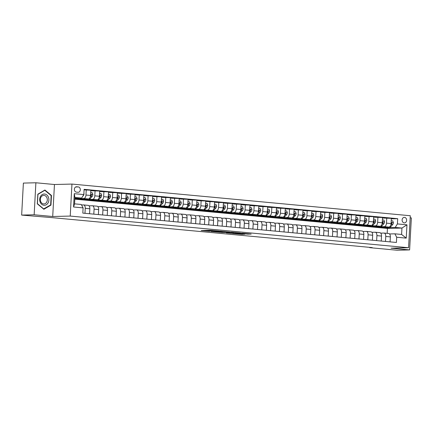 <?xml version="1.0" encoding="UTF-8"?>
<svg xmlns="http://www.w3.org/2000/svg" width="433" height="433" viewBox="0 0 433 433"><rect width="100%" height="100%" fill="white"/><g stroke="black" fill="none" stroke-linecap="round" stroke-linejoin="round"><path stroke-width="0.65" d="M218.887 231.07L210.189 230.275L201.193 230.518L209.756 231.303L207.51 230.973L208.749 230.892L218.887 231.07M404.519 217.371A2.777 2.268 88.6 0 0 404.303 217.361A2.777 2.268 88.6 0 0 402.105 220.061A2.777 2.268 88.6 0 0 404.222 222.903A2.777 2.268 88.6 0 0 404.438 222.914A2.777 2.268 88.6 0 0 406.636 220.213A2.777 2.268 88.6 0 0 404.519 217.371M247.367 234.107L251.189 234.08L242.642 233.252L232.461 233.441L242.199 234.318L244.986 234.166L234.681 233.528L240.916 233.333L247.367 234.107L247.389 233.701M391.059 248.174L409.618 249.911L397.115 250.225L369.712 247.66L372.212 247.595L51.549 217.588L21.65 215.087L34.153 214.773L52.712 216.505L70.222 216.067L408.563 247.73L391.059 248.174M229.447 232.077L219.872 231.184L210.876 231.422L220.614 232.299L229.452 232.023M231.85 232.245L240.396 233.068L231.406 233.311L226.356 232.873L230.248 232.743L227.569 232.467L221.572 232.429L231.85 232.245M76.419 192.138L77.978 192.284A2.69 2.197 88.6 0 0 78.189 192.29A2.69 2.197 88.6 0 0 80.316 189.676A2.69 2.197 88.6 0 0 78.265 186.921L76.711 186.775A2.69 2.197 88.6 0 0 76.495 186.769A2.69 2.197 88.6 0 0 74.368 189.383A2.69 2.197 88.6 0 0 76.419 192.138M70.222 216.067L71.954 184.074L410.295 215.737L408.563 247.73M83.098 207.889L73.556 206.996L74.276 193.675L83.823 194.569L81.631 198.081L74.914 197.448L74.568 203.851L81.285 204.479L83.098 207.889L82.817 213.117L396.411 242.469L396.693 237.235L394.88 233.825L401.597 234.453L401.943 228.056L395.226 227.428L389.808 227.563M391.329 218.849L397.7 218.687L84.105 189.34L83.823 194.569M397.7 218.687L397.413 223.921L406.96 224.814L406.241 238.128L396.693 237.235M52.712 216.505L54.45 184.512L35.885 182.775L34.153 214.773M35.885 182.775L23.382 183.089L21.65 215.087M409.618 249.911L411.35 217.913L410.181 217.804M54.45 184.512L71.954 184.074M369.728 247.367L369.712 247.66M81.631 198.081L74.871 198.249M387.172 233.349L387.438 228.424L74.822 199.164M387.438 228.424L401.943 228.056L406.96 224.814M382.491 218.021L391.356 218.34L391.069 223.574A3.469 1.992 95.3 0 1 388.883 227.081L380.228 227.303L384.195 227.671M386.761 217.913L386.474 223.147A3.469 1.992 95.3 0 1 384.288 226.654L380.97 226.735M373.652 217.193L382.518 217.518L382.231 222.746A3.469 1.992 95.3 0 1 380.044 226.259L371.39 226.475L375.357 226.843M377.922 217.085L377.636 222.318A3.469 1.992 95.3 0 1 375.449 225.826L372.131 225.907M364.813 216.365L373.679 216.689L373.392 221.918A3.469 1.992 95.3 0 1 371.205 225.431L362.551 225.647L366.518 226.015M369.084 216.256L368.797 221.49A3.469 1.992 95.3 0 1 366.61 224.998L363.292 225.084M355.975 215.537L364.84 215.861L364.554 221.09A3.469 1.992 95.3 0 1 362.367 224.603L353.712 224.819L357.68 225.192M360.245 215.428L359.958 220.662A3.469 1.992 95.3 0 1 357.772 224.17L354.454 224.256M347.136 214.708L356.002 215.033L355.715 220.267A3.469 1.992 95.3 0 1 353.528 223.774L344.874 223.991L348.841 224.364M351.407 214.606L351.12 219.834A3.469 1.992 95.3 0 1 348.933 223.347L345.615 223.428M338.297 213.886L347.163 214.205L346.876 219.439A3.469 1.992 95.3 0 1 344.69 222.946L336.035 223.163L340.002 223.536M342.568 213.778L342.281 219.006A3.469 1.992 95.3 0 1 340.094 222.519L336.777 222.6M329.459 213.058L338.325 213.377L338.038 218.611A3.469 1.992 95.3 0 1 335.851 222.118L327.196 222.34L331.164 222.708M333.729 212.949L333.442 218.183A3.469 1.992 95.3 0 1 331.256 221.691L327.938 221.772M320.62 212.23L329.486 212.554L329.199 217.783A3.469 1.992 95.3 0 1 327.012 221.295L318.358 221.512L322.325 221.88M324.891 212.121L324.604 217.355A3.469 1.992 95.3 0 1 322.417 220.862L319.099 220.944M311.782 211.401L320.647 211.726L320.36 216.955A3.469 1.992 95.3 0 1 318.174 220.467L309.525 220.684L313.487 221.052M316.052 211.293L315.765 216.527A3.469 1.992 95.3 0 1 313.579 220.034L310.261 220.121M302.943 210.573L311.809 210.898L311.522 216.132A3.469 1.992 95.3 0 1 309.335 219.639L300.686 219.856L304.648 220.229M307.214 210.465L306.927 215.699A3.469 1.992 95.3 0 1 304.74 219.206L301.422 219.293M294.104 209.745L302.97 210.07L302.683 215.304A3.469 1.992 95.3 0 1 300.497 218.811L291.847 219.028L295.809 219.401M298.375 209.642L298.088 214.871A3.469 1.992 95.3 0 1 295.901 218.384L292.584 218.465M285.266 208.923L294.131 209.242L293.845 214.476A3.469 1.992 95.3 0 1 291.658 217.983L283.009 218.2L286.971 218.573M289.536 208.814L289.249 214.043A3.469 1.992 95.3 0 1 287.063 217.555L283.745 217.637M276.427 208.094L285.293 208.414L285.006 213.648A3.469 1.992 95.3 0 1 282.819 217.155L274.17 217.377L278.132 217.745M280.698 207.986L280.411 213.22A3.469 1.992 95.3 0 1 278.224 216.727L274.906 216.809M267.589 207.266L276.454 207.591L276.167 212.82A3.469 1.992 95.3 0 1 273.981 216.332L265.332 216.549L269.294 216.917M271.859 207.158L271.572 212.392A3.469 1.992 95.3 0 1 269.386 215.899L266.068 215.986M258.75 206.438L267.616 206.763L267.329 211.991A3.469 1.992 95.3 0 1 265.142 215.504L256.493 215.721L260.455 216.094M263.02 206.33L262.734 211.564A3.469 1.992 95.3 0 1 260.547 215.071L257.229 215.158M249.911 205.61L258.777 205.935L258.49 211.169A3.469 1.992 95.3 0 1 256.304 214.676L247.654 214.892L251.616 215.266M254.182 205.502L253.895 210.736A3.469 1.992 95.3 0 1 251.708 214.243L248.39 214.33M241.073 204.782L249.938 205.107L249.652 210.341A3.469 1.992 95.3 0 1 247.465 213.848L238.816 214.064L242.778 214.438M245.343 204.679L245.056 209.908A3.469 1.992 95.3 0 1 242.87 213.42L239.552 213.501M232.234 203.959L241.1 204.279L240.813 209.512A3.469 1.992 95.3 0 1 238.626 213.02L229.977 213.236L233.939 213.61M236.505 203.851L236.218 209.079A3.469 1.992 95.3 0 1 234.031 212.592L230.713 212.673M223.396 203.131L232.261 203.45L231.974 208.684A3.469 1.992 95.3 0 1 229.788 212.192L221.139 212.414L225.1 212.782M227.666 203.023L227.379 208.257A3.469 1.992 95.3 0 1 225.192 211.764L221.875 211.845M214.557 202.303L223.423 202.628L223.136 207.856A3.469 1.992 95.3 0 1 220.949 211.369L212.3 211.585L216.262 211.954M218.827 202.195L218.541 207.429A3.469 1.992 95.3 0 1 216.354 210.936L213.036 211.023M205.718 201.475L214.584 201.8L214.297 207.028A3.469 1.992 95.3 0 1 212.11 210.541L203.461 210.757L207.423 211.131M209.989 201.367L209.702 206.601A3.469 1.992 95.3 0 1 207.515 210.108L204.197 210.194M196.88 200.647L205.745 200.972L205.459 206.205A3.469 1.992 95.3 0 1 203.272 209.713L194.623 209.929L198.585 210.303M201.15 200.539L200.863 205.772A3.469 1.992 95.3 0 1 198.677 209.28L195.359 209.366M188.041 199.819L196.907 200.143L196.62 205.377A3.469 1.992 95.3 0 1 194.433 208.885L185.784 209.101L189.746 209.475M192.312 199.716L192.025 204.944A3.469 1.992 95.3 0 1 189.838 208.457L186.52 208.538M179.202 198.996L188.068 199.315L187.781 204.549A3.469 1.992 95.3 0 1 185.595 208.056L176.945 208.273L180.907 208.646M183.473 198.888L183.186 204.116A3.469 1.992 95.3 0 1 180.999 207.629L177.682 207.71M170.364 198.168L179.23 198.487L178.943 203.721A3.469 1.992 95.3 0 1 176.756 207.228L168.107 207.45L172.069 207.818M174.634 198.06L174.347 203.294A3.469 1.992 95.3 0 1 172.161 206.801L168.843 206.882M161.525 197.34L170.391 197.665L170.104 202.893A3.469 1.992 95.3 0 1 167.917 206.406L159.268 206.622L163.23 206.99M165.796 197.231L165.509 202.465A3.469 1.992 95.3 0 1 163.322 205.973L160.004 206.059M152.687 196.512L161.552 196.836L161.265 202.065A3.469 1.992 95.3 0 1 159.079 205.578L150.43 205.794L154.392 206.168M156.957 196.403L156.67 201.637A3.469 1.992 95.3 0 1 154.484 205.145L151.166 205.231M143.848 195.684L152.714 196.008L152.427 201.242A3.469 1.992 95.3 0 1 150.24 204.749L141.591 204.966L145.553 205.339M148.118 195.575L147.832 200.809A3.469 1.992 95.3 0 1 145.645 204.316L142.327 204.403M135.009 194.861L143.875 195.18L143.588 200.414A3.469 1.992 95.3 0 1 141.402 203.921L132.752 204.138L136.714 204.511M139.28 194.753L138.993 199.981A3.469 1.992 95.3 0 1 136.806 203.494L133.488 203.575M126.171 194.033L135.036 194.352L134.75 199.586A3.469 1.992 95.3 0 1 132.563 203.093L123.914 203.31L127.876 203.683M130.441 193.924L130.154 199.153A3.469 1.992 95.3 0 1 127.968 202.666L124.65 202.747M117.332 193.205L126.198 193.524L125.911 198.758A3.469 1.992 95.3 0 1 123.724 202.265L115.075 202.487L119.037 202.855M121.603 193.096L121.316 198.33A3.469 1.992 95.3 0 1 119.129 201.838L115.811 201.919M108.494 192.376L117.359 192.701L117.072 197.93A3.469 1.992 95.3 0 1 114.886 201.442L106.237 201.659L110.198 202.027M112.764 192.268L112.477 197.502A3.469 1.992 95.3 0 1 110.291 201.009L106.973 201.096M99.655 191.548L108.521 191.873L108.234 197.102A3.469 1.992 95.3 0 1 106.047 200.614L97.398 200.831L101.36 201.204M103.925 191.44L103.639 196.674A3.469 1.992 95.3 0 1 101.452 200.181L98.134 200.268M90.816 190.72L99.682 191.045L99.395 196.279A3.469 1.992 95.3 0 1 97.209 199.786L88.559 200.003L92.521 200.376M95.087 190.617L94.8 195.846A3.469 1.992 95.3 0 1 92.613 199.353L89.295 199.44M84.078 189.843L90.843 190.217L90.557 195.451A3.469 1.992 95.3 0 1 88.37 198.958L79.721 199.175L83.683 199.548M86.248 189.789L85.961 195.018A3.469 1.992 95.3 0 1 83.775 198.531L80.457 198.612M81.55 204.977L83.428 204.928A3.469 1.992 95.3 0 1 83.564 204.933A3.469 1.992 95.3 0 1 85.241 208.338L84.971 213.317M89.036 205.837L92.267 205.756A3.469 1.992 95.3 0 1 92.402 205.762A3.469 1.992 95.3 0 1 94.08 209.166L93.809 214.146M97.874 206.665L101.106 206.584A3.469 1.992 95.3 0 1 101.241 206.584A3.469 1.992 95.3 0 1 102.919 209.989L102.648 214.974M106.713 207.488L109.944 207.407A3.469 1.992 95.3 0 1 110.079 207.412A3.469 1.992 95.3 0 1 111.757 210.817L111.487 215.802M115.551 208.316L118.783 208.235A3.469 1.992 95.3 0 1 118.918 208.241A3.469 1.992 95.3 0 1 120.596 211.645L120.325 216.63M124.39 209.144L127.621 209.063A3.469 1.992 95.3 0 1 127.757 209.069A3.469 1.992 95.3 0 1 129.435 212.473L129.164 217.458M133.229 209.973L136.46 209.891A3.469 1.992 95.3 0 1 136.595 209.897A3.469 1.992 95.3 0 1 138.273 213.301L138.003 218.281M142.067 210.801L145.299 210.719A3.469 1.992 95.3 0 1 145.434 210.725A3.469 1.992 95.3 0 1 147.112 214.129L146.841 219.109M150.906 211.629L154.137 211.548A3.469 1.992 95.3 0 1 154.272 211.548A3.469 1.992 95.3 0 1 155.95 214.952L155.68 219.937M159.745 212.451L162.976 212.37A3.469 1.992 95.3 0 1 163.111 212.376A3.469 1.992 95.3 0 1 164.789 215.78L164.518 220.765M168.583 213.28L171.814 213.198A3.469 1.992 95.3 0 1 171.95 213.204A3.469 1.992 95.3 0 1 173.628 216.608L173.357 221.593M177.422 214.108L180.653 214.026A3.469 1.992 95.3 0 1 180.788 214.032A3.469 1.992 95.3 0 1 182.466 217.436L182.196 222.421M186.26 214.936L189.492 214.855A3.469 1.992 95.3 0 1 189.627 214.86A3.469 1.992 95.3 0 1 191.305 218.264L191.034 223.244M195.099 215.764L198.33 215.683A3.469 1.992 95.3 0 1 198.466 215.688A3.469 1.992 95.3 0 1 200.143 219.087L199.873 224.072M203.938 216.592L207.169 216.511A3.469 1.992 95.3 0 1 207.304 216.511A3.469 1.992 95.3 0 1 208.982 219.915L208.711 224.9M212.776 217.415L216.007 217.334A3.469 1.992 95.3 0 1 216.143 217.339A3.469 1.992 95.3 0 1 217.821 220.743L217.55 225.728M221.615 218.243L224.846 218.162A3.469 1.992 95.3 0 1 224.981 218.167A3.469 1.992 95.3 0 1 226.659 221.572L226.389 226.556M230.453 219.071L233.685 218.99A3.469 1.992 95.3 0 1 233.82 218.995A3.469 1.992 95.3 0 1 235.498 222.4L235.227 227.385M239.292 219.899L242.523 219.818A3.469 1.992 95.3 0 1 242.659 219.823A3.469 1.992 95.3 0 1 244.336 223.228L244.066 228.207M248.131 220.727L251.362 220.646A3.469 1.992 95.3 0 1 251.497 220.651A3.469 1.992 95.3 0 1 253.175 224.05L252.904 229.035M256.969 221.555L260.201 221.474A3.469 1.992 95.3 0 1 260.336 221.474A3.469 1.992 95.3 0 1 262.014 224.879L261.743 229.863M265.808 222.378L269.039 222.297A3.469 1.992 95.3 0 1 269.174 222.302A3.469 1.992 95.3 0 1 270.852 225.707L270.582 230.692M274.646 223.206L277.878 223.125A3.469 1.992 95.3 0 1 278.013 223.13A3.469 1.992 95.3 0 1 279.691 226.535L279.42 231.52M283.485 224.034L286.716 223.953A3.469 1.992 95.3 0 1 286.852 223.958A3.469 1.992 95.3 0 1 288.53 227.363L288.259 232.348M292.324 224.862L295.555 224.781A3.469 1.992 95.3 0 1 295.69 224.787A3.469 1.992 95.3 0 1 297.368 228.191L297.098 233.171M301.162 225.69L304.394 225.609A3.469 1.992 95.3 0 1 304.529 225.615A3.469 1.992 95.3 0 1 306.207 229.014L305.936 233.999M310.001 226.519L313.232 226.437A3.469 1.992 95.3 0 1 313.368 226.437A3.469 1.992 95.3 0 1 315.045 229.842L314.775 234.827M318.84 227.341L322.071 227.26A3.469 1.992 95.3 0 1 322.206 227.265A3.469 1.992 95.3 0 1 323.884 230.67L323.613 235.655M327.678 228.169L330.909 228.088A3.469 1.992 95.3 0 1 331.045 228.094A3.469 1.992 95.3 0 1 332.723 231.498L332.452 236.483M336.517 228.997L339.748 228.916A3.469 1.992 95.3 0 1 339.883 228.922A3.469 1.992 95.3 0 1 341.561 232.326L341.291 237.311M345.355 229.826L348.587 229.744A3.469 1.992 95.3 0 1 348.722 229.75A3.469 1.992 95.3 0 1 350.4 233.154L350.129 238.134M354.194 230.654L357.425 230.572A3.469 1.992 95.3 0 1 357.561 230.578A3.469 1.992 95.3 0 1 359.238 233.977L358.968 238.962M363.033 231.482L366.264 231.395A3.469 1.992 95.3 0 1 366.399 231.401A3.469 1.992 95.3 0 1 368.077 234.805L367.806 239.79M371.871 232.304L375.102 232.223A3.469 1.992 95.3 0 1 375.238 232.229A3.469 1.992 95.3 0 1 376.916 235.633L376.645 240.618M380.71 233.133L383.941 233.051A3.469 1.992 95.3 0 1 384.076 233.057A3.469 1.992 95.3 0 1 385.754 236.461L385.484 241.446M389.548 233.961L394.88 233.825M88.023 205.356A3.469 1.992 95.3 0 1 88.159 205.361A3.469 1.992 95.3 0 1 89.837 208.766L89.566 213.75M96.862 206.184A3.469 1.992 95.3 0 1 96.997 206.189A3.469 1.992 95.3 0 1 98.675 209.594L98.405 214.579M105.701 207.012A3.469 1.992 95.3 0 1 105.836 207.017A3.469 1.992 95.3 0 1 107.514 210.422L107.243 215.407M114.539 207.84A3.469 1.992 95.3 0 1 114.675 207.845A3.469 1.992 95.3 0 1 116.353 211.25L116.082 216.229M123.378 208.668A3.469 1.992 95.3 0 1 123.513 208.674A3.469 1.992 95.3 0 1 125.191 212.073L124.921 217.057M132.217 209.496A3.469 1.992 95.3 0 1 132.352 209.496A3.469 1.992 95.3 0 1 134.03 212.901L133.759 217.886M141.055 210.319A3.469 1.992 95.3 0 1 141.19 210.324A3.469 1.992 95.3 0 1 142.868 213.729L142.598 218.714M149.894 211.147A3.469 1.992 95.3 0 1 150.029 211.152A3.469 1.992 95.3 0 1 151.707 214.557L151.436 219.542M158.732 211.975A3.469 1.992 95.3 0 1 158.868 211.981A3.469 1.992 95.3 0 1 160.546 215.385L160.275 220.37M167.571 212.803A3.469 1.992 95.3 0 1 167.706 212.809A3.469 1.992 95.3 0 1 169.384 216.213L169.114 221.193M176.41 213.631A3.469 1.992 95.3 0 1 176.545 213.637A3.469 1.992 95.3 0 1 178.223 217.036L177.952 222.021M185.248 214.459A3.469 1.992 95.3 0 1 185.384 214.459A3.469 1.992 95.3 0 1 187.061 217.864L186.791 222.849M194.087 215.282A3.469 1.992 95.3 0 1 194.222 215.288A3.469 1.992 95.3 0 1 195.9 218.692L195.629 223.677M202.925 216.11A3.469 1.992 95.3 0 1 203.061 216.116A3.469 1.992 95.3 0 1 204.739 219.52L204.468 224.505M211.764 216.938A3.469 1.992 95.3 0 1 211.899 216.944A3.469 1.992 95.3 0 1 213.577 220.348L213.307 225.333M220.603 217.767A3.469 1.992 95.3 0 1 220.738 217.772A3.469 1.992 95.3 0 1 222.416 221.176L222.145 226.156M229.441 218.595A3.469 1.992 95.3 0 1 229.577 218.6A3.469 1.992 95.3 0 1 231.254 221.999L230.984 226.984M238.28 219.423A3.469 1.992 95.3 0 1 238.415 219.423A3.469 1.992 95.3 0 1 240.093 222.827L239.822 227.812M247.119 220.245A3.469 1.992 95.3 0 1 247.254 220.251A3.469 1.992 95.3 0 1 248.932 223.655L248.661 228.64M255.957 221.074A3.469 1.992 95.3 0 1 256.092 221.079A3.469 1.992 95.3 0 1 257.77 224.483L257.5 229.468M264.796 221.902A3.469 1.992 95.3 0 1 264.931 221.907A3.469 1.992 95.3 0 1 266.609 225.312L266.338 230.296M273.634 222.73A3.469 1.992 95.3 0 1 273.77 222.735A3.469 1.992 95.3 0 1 275.448 226.14L275.177 231.119M282.473 223.558A3.469 1.992 95.3 0 1 282.608 223.563A3.469 1.992 95.3 0 1 284.286 226.962L284.016 231.947M291.312 224.381A3.469 1.992 95.3 0 1 291.447 224.386A3.469 1.992 95.3 0 1 293.125 227.79L292.854 232.775M300.15 225.209A3.469 1.992 95.3 0 1 300.285 225.214A3.469 1.992 95.3 0 1 301.963 228.619L301.693 233.604M308.989 226.037A3.469 1.992 95.3 0 1 309.124 226.042A3.469 1.992 95.3 0 1 310.802 229.447L310.531 234.432M317.827 226.865A3.469 1.992 95.3 0 1 317.963 226.87A3.469 1.992 95.3 0 1 319.641 230.275L319.37 235.254M326.666 227.693A3.469 1.992 95.3 0 1 326.801 227.698A3.469 1.992 95.3 0 1 328.479 231.103L328.209 236.082M335.505 228.521A3.469 1.992 95.3 0 1 335.64 228.521A3.469 1.992 95.3 0 1 337.318 231.926L337.047 236.911M344.343 229.344A3.469 1.992 95.3 0 1 344.479 229.349A3.469 1.992 95.3 0 1 346.156 232.754L345.886 237.739M353.182 230.172A3.469 1.992 95.3 0 1 353.317 230.177A3.469 1.992 95.3 0 1 354.995 233.582L354.724 238.567M362.02 231A3.469 1.992 95.3 0 1 362.156 231.006A3.469 1.992 95.3 0 1 363.834 234.41L363.563 239.395M370.859 231.828A3.469 1.992 95.3 0 1 370.994 231.834A3.469 1.992 95.3 0 1 372.672 235.238L372.402 240.218M379.698 232.656A3.469 1.992 95.3 0 1 379.833 232.662A3.469 1.992 95.3 0 1 381.511 236.066L381.24 241.046M388.536 233.484A3.469 1.992 95.3 0 1 388.672 233.484A3.469 1.992 95.3 0 1 390.35 236.889L390.079 241.874M395.226 227.428L397.413 223.921M74.914 197.448L74.276 193.675M74.568 203.851L73.556 206.996M406.241 238.128L401.597 234.453M43.868 209.285L50.953 205.107L51.473 195.472L44.913 190.017L37.828 194.195L37.303 203.829L43.868 209.285M51.007 195.483L51.473 195.472M50.336 205.123L50.953 205.107M221.133 231.325L212.435 231.493L222.789 231.666L221.133 231.244M233.815 232.667L227.893 232.391L233.815 232.667M77.042 198.195A6.636 3.81 95.3 0 1 75.207 198.785A6.636 3.81 95.3 0 1 74.849 198.72M83.888 193.318L84.029 193.73A2.3 1.321 95.3 0 1 83.331 195.619L82.822 196.176M81.063 198.092A6.636 3.81 95.3 0 1 78.741 199.115L77.399 198.991A6.636 3.81 -84.7 0 0 79.553 198.13M78.584 198.157A6.636 3.81 95.3 0 1 76.549 198.909L75.207 198.785M76.977 198.909A6.636 3.81 -84.7 0 0 77.399 198.991M85.88 199.023A6.636 3.81 95.3 0 1 84.045 199.613A6.636 3.81 95.3 0 1 82.795 199.099M90.713 192.62L92.256 192.761L92.868 194.558A2.3 1.321 95.3 0 1 92.169 196.447L89.999 198.817A6.636 3.81 95.3 0 1 87.58 199.943L86.237 199.819A6.636 3.81 -84.7 0 0 88.392 198.958M87.423 198.985A6.636 3.81 95.3 0 1 85.388 199.737L84.045 199.613M85.815 199.737A6.636 3.81 -84.7 0 0 86.237 199.819M90.302 196.891L90.827 196.322A2.3 1.321 -84.7 0 0 91.428 195.083L91.049 194.52L90.589 194.964M91.428 195.083L90.708 195.099A1.169 0.671 95.3 0 1 90.567 195.332M94.719 199.851A6.636 3.81 95.3 0 1 92.884 200.441A6.636 3.81 95.3 0 1 91.634 199.927M99.552 193.443L101.095 193.589L101.706 195.386A2.3 1.321 95.3 0 1 101.008 197.275L98.838 199.64A6.636 3.81 95.3 0 1 96.418 200.771L95.076 200.647A6.636 3.81 -84.7 0 0 97.23 199.786M96.261 199.808A6.636 3.81 95.3 0 1 94.226 200.566L92.884 200.441M94.654 200.566A6.636 3.81 -84.7 0 0 95.076 200.647M99.141 197.719L99.666 197.145A2.3 1.321 -84.7 0 0 100.267 195.911L99.888 195.348L99.428 195.792M100.267 195.911L99.547 195.927A1.169 0.671 95.3 0 1 99.406 196.16M103.557 200.674A6.636 3.81 95.3 0 1 101.723 201.269A6.636 3.81 95.3 0 1 100.472 200.755M108.391 194.271L109.933 194.417L110.545 196.214A2.3 1.321 95.3 0 1 109.847 198.097L107.676 200.468A6.636 3.81 95.3 0 1 105.257 201.599L103.915 201.469A6.636 3.81 -84.7 0 0 106.069 200.614L101.452 200.181M105.1 200.636A6.636 3.81 95.3 0 1 103.065 201.394L101.723 201.269M103.492 201.388A6.636 3.81 -84.7 0 0 103.915 201.469M107.979 198.547L108.504 197.973A2.3 1.321 -84.7 0 0 109.105 196.739L108.726 196.176L108.266 196.62M109.105 196.739L108.385 196.755A1.169 0.671 95.3 0 1 108.245 196.988M112.396 201.502A6.636 3.81 95.3 0 1 110.561 202.092A6.636 3.81 95.3 0 1 109.311 201.583M117.229 195.099L118.772 195.245L119.384 197.037A2.3 1.321 95.3 0 1 118.685 198.926L116.515 201.296A6.636 3.81 95.3 0 1 114.096 202.422L112.753 202.298A6.636 3.81 -84.7 0 0 114.907 201.437M113.939 201.464A6.636 3.81 95.3 0 1 111.903 202.222L110.561 202.092M112.331 202.216A6.636 3.81 -84.7 0 0 112.753 202.298M116.818 199.375L117.343 198.801A2.3 1.321 -84.7 0 0 117.944 197.562L117.565 197.004L117.105 197.448M117.944 197.562L117.224 197.583A1.169 0.671 95.3 0 1 117.083 197.816M48.42 197.215A5.64 4.606 88.6 0 0 42.255 194.569A5.64 4.606 88.6 0 0 40.155 202.092A5.64 4.606 88.6 0 0 46.326 204.733A5.64 4.606 88.6 0 0 48.42 197.215M46.964 197.816A4.27 3.486 88.6 0 0 43.728 195.397A4.27 3.486 88.6 0 0 40.702 201.507A4.27 3.486 88.6 0 0 43.939 203.932A4.27 3.486 88.6 0 0 46.964 197.816M43.782 208.987L37.427 203.699L37.931 194.368L44.794 190.314L51.154 195.602L50.65 204.939L43.517 208.993M44.383 190.325L44.794 190.314M121.235 202.33A6.636 3.81 95.3 0 1 119.4 202.92A6.636 3.81 95.3 0 1 118.149 202.406M126.068 195.927L127.611 196.073L128.222 197.865A2.3 1.321 95.3 0 1 127.524 199.754L125.353 202.124A6.636 3.81 95.3 0 1 122.934 203.25L121.592 203.126A6.636 3.81 -84.7 0 0 123.746 202.265M122.777 202.292A6.636 3.81 95.3 0 1 120.742 203.045L119.4 202.92M121.17 203.045A6.636 3.81 -84.7 0 0 121.592 203.126M125.657 200.203L126.176 199.629A2.3 1.321 -84.7 0 0 126.782 198.39L126.404 197.827L125.943 198.276M126.782 198.39L126.063 198.411A1.169 0.671 95.3 0 1 125.922 198.644M130.073 203.158A6.636 3.81 95.3 0 1 128.238 203.748A6.636 3.81 95.3 0 1 126.988 203.234M134.907 196.755L136.449 196.896L137.061 198.693A2.3 1.321 95.3 0 1 136.363 200.582L134.192 202.953A6.636 3.81 95.3 0 1 131.773 204.078L130.43 203.954A6.636 3.81 -84.7 0 0 132.585 203.093M131.616 203.12A6.636 3.81 95.3 0 1 129.581 203.873L128.238 203.748M130.008 203.873A6.636 3.81 -84.7 0 0 130.43 203.954M134.495 201.031L135.015 200.457A2.3 1.321 -84.7 0 0 135.621 199.218L135.242 198.655L134.782 199.099M135.621 199.218L134.901 199.234A1.169 0.671 95.3 0 1 134.76 199.472M138.912 203.986A6.636 3.81 95.3 0 1 137.077 204.576A6.636 3.81 95.3 0 1 135.827 204.062M143.745 197.583L145.288 197.724L145.899 199.521A2.3 1.321 95.3 0 1 145.201 201.41L143.031 203.781A6.636 3.81 95.3 0 1 140.611 204.906L139.269 204.782A6.636 3.81 -84.7 0 0 141.423 203.921M140.454 203.943A6.636 3.81 95.3 0 1 138.419 204.701L137.077 204.576M138.847 204.701A6.636 3.81 -84.7 0 0 139.269 204.782M143.334 201.854L143.853 201.285A2.3 1.321 -84.7 0 0 144.46 200.046L144.081 199.483L143.621 199.927M144.46 200.046L143.74 200.062A1.169 0.671 95.3 0 1 143.599 200.295M147.75 204.814A6.636 3.81 95.3 0 1 145.916 205.404A6.636 3.81 95.3 0 1 144.665 204.89M152.584 198.406L154.126 198.552L154.738 200.349A2.3 1.321 95.3 0 1 154.04 202.238L151.869 204.603A6.636 3.81 95.3 0 1 149.45 205.735L148.108 205.61A6.636 3.81 -84.7 0 0 150.262 204.749L145.645 204.316M149.293 204.771A6.636 3.81 95.3 0 1 147.258 205.529L145.916 205.404M147.685 205.529A6.636 3.81 -84.7 0 0 148.108 205.61M152.172 202.682L152.692 202.108A2.3 1.321 -84.7 0 0 153.298 200.874L152.919 200.311L152.459 200.755M153.298 200.874L152.578 200.89A1.169 0.671 95.3 0 1 152.438 201.123M156.589 205.637A6.636 3.81 95.3 0 1 154.754 206.232A6.636 3.81 95.3 0 1 153.504 205.718M161.422 199.234L162.965 199.38L163.577 201.177A2.3 1.321 95.3 0 1 162.878 203.061L160.708 205.431A6.636 3.81 95.3 0 1 158.289 206.563L156.946 206.433A6.636 3.81 -84.7 0 0 159.1 205.578M158.132 205.599A6.636 3.81 95.3 0 1 156.096 206.357L154.754 206.232M156.524 206.352A6.636 3.81 -84.7 0 0 156.946 206.433M161.011 203.51L161.531 202.936A2.3 1.321 -84.7 0 0 162.137 201.702L161.758 201.139L161.298 201.583M162.137 201.702L161.417 201.718A1.169 0.671 95.3 0 1 161.276 201.951M165.428 206.465A6.636 3.81 95.3 0 1 163.593 207.055A6.636 3.81 95.3 0 1 162.343 206.546M170.261 200.062L171.804 200.208L172.415 202A2.3 1.321 95.3 0 1 171.717 203.889L169.547 206.26A6.636 3.81 95.3 0 1 167.127 207.385L165.785 207.261A6.636 3.81 -84.7 0 0 167.939 206.4M166.97 206.427A6.636 3.81 95.3 0 1 164.935 207.185L163.593 207.055M165.363 207.18A6.636 3.81 -84.7 0 0 165.785 207.261M169.85 204.338L170.369 203.764A2.3 1.321 -84.7 0 0 170.975 202.525L170.597 201.967L170.137 202.411M170.975 202.525L170.256 202.547A1.169 0.671 95.3 0 1 170.115 202.779M174.266 207.293A6.636 3.81 95.3 0 1 172.431 207.883A6.636 3.81 95.3 0 1 171.181 207.369M179.1 200.89L180.642 201.036L181.254 202.828A2.3 1.321 95.3 0 1 180.556 204.717L178.385 207.088A6.636 3.81 95.3 0 1 175.966 208.213L174.623 208.089A6.636 3.81 -84.7 0 0 176.778 207.228M175.809 207.255A6.636 3.81 95.3 0 1 173.774 208.008L172.431 207.883M174.201 208.008A6.636 3.81 -84.7 0 0 174.623 208.089M178.688 205.166L179.208 204.593A2.3 1.321 -84.7 0 0 179.814 203.353L179.435 202.79L178.975 203.239M179.814 203.353L179.094 203.375A1.169 0.671 95.3 0 1 178.953 203.607M183.105 208.121A6.636 3.81 95.3 0 1 181.27 208.711A6.636 3.81 95.3 0 1 180.02 208.197M187.938 201.718L189.481 201.859L190.092 203.656A2.3 1.321 95.3 0 1 189.394 205.545L187.224 207.916A6.636 3.81 95.3 0 1 184.804 209.042L183.462 208.917A6.636 3.81 -84.7 0 0 185.616 208.056M184.647 208.084A6.636 3.81 95.3 0 1 182.612 208.836L181.27 208.711M183.04 208.836A6.636 3.81 -84.7 0 0 183.462 208.917M187.527 205.994L188.046 205.421A2.3 1.321 -84.7 0 0 188.653 204.181L188.274 203.618L187.814 204.062M188.653 204.181L187.933 204.197A1.169 0.671 95.3 0 1 187.792 204.436M191.943 208.95A6.636 3.81 95.3 0 1 190.109 209.54A6.636 3.81 95.3 0 1 188.858 209.025M196.777 202.547L198.319 202.687L198.931 204.484A2.3 1.321 95.3 0 1 198.233 206.373L196.062 208.744A6.636 3.81 95.3 0 1 193.643 209.87L192.301 209.745A6.636 3.81 -84.7 0 0 194.455 208.885L189.838 208.457M193.486 208.906A6.636 3.81 95.3 0 1 191.451 209.664L190.109 209.54M191.879 209.664A6.636 3.81 -84.7 0 0 192.301 209.745M196.365 206.817L196.885 206.249A2.3 1.321 -84.7 0 0 197.491 205.009L197.112 204.446L196.652 204.89M197.491 205.009L196.771 205.026A1.169 0.671 95.3 0 1 196.631 205.258M200.782 209.772A6.636 3.81 95.3 0 1 198.947 210.368A6.636 3.81 95.3 0 1 197.697 209.853M205.615 203.369L207.158 203.515L207.77 205.312A2.3 1.321 95.3 0 1 207.071 207.201L204.901 209.567A6.636 3.81 95.3 0 1 202.482 210.698L201.139 210.573A6.636 3.81 -84.7 0 0 203.294 209.713M202.325 209.734A6.636 3.81 95.3 0 1 200.29 210.492L198.947 210.368M200.717 210.492A6.636 3.81 -84.7 0 0 201.139 210.573M205.204 207.645L205.724 207.071A2.3 1.321 -84.7 0 0 206.33 205.837L205.951 205.274L205.491 205.718M206.33 205.837L205.61 205.854A1.169 0.671 95.3 0 1 205.469 206.086M209.621 210.6A6.636 3.81 95.3 0 1 207.786 211.19A6.636 3.81 95.3 0 1 206.536 210.682M214.454 204.197L215.997 204.344L216.608 206.14A2.3 1.321 95.3 0 1 215.91 208.024L213.74 210.395A6.636 3.81 95.3 0 1 211.32 211.526L209.978 211.396A6.636 3.81 -84.7 0 0 212.132 210.541M211.163 210.562A6.636 3.81 95.3 0 1 209.128 211.32L207.786 211.19M209.556 211.315A6.636 3.81 -84.7 0 0 209.978 211.396M214.037 208.473L214.562 207.9A2.3 1.321 -84.7 0 0 215.169 206.665L214.79 206.103L214.33 206.546M215.169 206.665L214.449 206.682A1.169 0.671 95.3 0 1 214.308 206.914M218.459 211.428A6.636 3.81 95.3 0 1 216.624 212.018A6.636 3.81 95.3 0 1 215.374 211.504M223.293 205.026L224.835 205.172L225.447 206.963A2.3 1.321 95.3 0 1 224.749 208.852L222.578 211.223A6.636 3.81 95.3 0 1 220.159 212.349L218.817 212.224A6.636 3.81 -84.7 0 0 220.971 211.364M220.002 211.391A6.636 3.81 95.3 0 1 217.967 212.148L216.624 212.018M218.394 212.143A6.636 3.81 -84.7 0 0 218.817 212.224M222.876 209.301L223.401 208.728A2.3 1.321 -84.7 0 0 224.007 207.488L223.628 206.931L223.168 207.375M224.007 207.488L223.287 207.51A1.169 0.671 95.3 0 1 223.147 207.743M227.298 212.257A6.636 3.81 95.3 0 1 225.463 212.847A6.636 3.81 95.3 0 1 224.213 212.332M232.131 205.854L233.674 206L234.285 207.791A2.3 1.321 95.3 0 1 233.587 209.68L231.417 212.051A6.636 3.81 95.3 0 1 228.997 213.177L227.655 213.052A6.636 3.81 -84.7 0 0 229.809 212.192M228.841 212.219A6.636 3.81 95.3 0 1 226.805 212.971L225.463 212.847M227.233 212.971A6.636 3.81 -84.7 0 0 227.655 213.052M231.715 210.129L232.24 209.556A2.3 1.321 -84.7 0 0 232.846 208.316L232.467 207.753L232.007 208.197M232.846 208.316L232.126 208.338A1.169 0.671 95.3 0 1 231.985 208.571M236.137 213.085A6.636 3.81 95.3 0 1 234.302 213.675A6.636 3.81 95.3 0 1 233.051 213.16M240.97 206.682L242.512 206.822L243.124 208.619A2.3 1.321 95.3 0 1 242.426 210.508L240.255 212.879A6.636 3.81 95.3 0 1 237.836 214.005L236.494 213.88A6.636 3.81 -84.7 0 0 238.648 213.02L234.031 212.592M237.679 213.047A6.636 3.81 95.3 0 1 235.644 213.799L234.302 213.675M236.072 213.799A6.636 3.81 -84.7 0 0 236.494 213.88M240.553 210.958L241.078 210.384A2.3 1.321 -84.7 0 0 241.684 209.144L241.305 208.582L240.845 209.025M241.684 209.144L240.964 209.161A1.169 0.671 95.3 0 1 240.824 209.399M244.975 213.913A6.636 3.81 95.3 0 1 243.14 214.503A6.636 3.81 95.3 0 1 241.89 213.989M249.809 207.51L251.351 207.651L251.963 209.448A2.3 1.321 95.3 0 1 251.264 211.336L249.094 213.707A6.636 3.81 95.3 0 1 246.675 214.833L245.332 214.708A6.636 3.81 -84.7 0 0 247.487 213.848M246.518 213.87A6.636 3.81 95.3 0 1 244.483 214.627L243.14 214.503M244.91 214.627A6.636 3.81 -84.7 0 0 245.332 214.708M249.392 211.78L249.917 211.212A2.3 1.321 -84.7 0 0 250.523 209.973L250.144 209.41L249.684 209.853M250.523 209.973L249.803 209.989A1.169 0.671 95.3 0 1 249.662 210.221M253.814 214.736A6.636 3.81 95.3 0 1 251.979 215.331A6.636 3.81 95.3 0 1 250.729 214.817M258.647 208.333L260.19 208.479L260.801 210.276A2.3 1.321 95.3 0 1 260.103 212.165L257.933 214.53A6.636 3.81 95.3 0 1 255.513 215.661L254.171 215.537A6.636 3.81 -84.7 0 0 256.325 214.676M255.356 214.698A6.636 3.81 95.3 0 1 253.321 215.455L251.979 215.331M253.749 215.455A6.636 3.81 -84.7 0 0 254.171 215.537M258.23 212.608L258.755 212.035A2.3 1.321 -84.7 0 0 259.362 210.801L258.983 210.238L258.523 210.682M259.362 210.801L258.642 210.817A1.169 0.671 95.3 0 1 258.501 211.05M262.652 215.564A6.636 3.81 95.3 0 1 260.818 216.154A6.636 3.81 95.3 0 1 259.567 215.645M267.486 209.161L269.028 209.307L269.64 211.104A2.3 1.321 95.3 0 1 268.942 212.987L266.771 215.358A6.636 3.81 95.3 0 1 264.352 216.489L263.01 216.359A6.636 3.81 -84.7 0 0 265.164 215.504M264.195 215.526A6.636 3.81 95.3 0 1 262.16 216.284L260.818 216.154M262.587 216.278A6.636 3.81 -84.7 0 0 263.01 216.359M267.069 213.437L267.594 212.863A2.3 1.321 -84.7 0 0 268.2 211.623L267.821 211.066L267.361 211.51M268.2 211.623L267.48 211.645A1.169 0.671 95.3 0 1 267.34 211.878M271.491 216.392A6.636 3.81 95.3 0 1 269.656 216.982A6.636 3.81 95.3 0 1 268.406 216.468M276.324 209.989L277.867 210.135L278.479 211.926A2.3 1.321 95.3 0 1 277.78 213.815L275.61 216.186A6.636 3.81 95.3 0 1 273.191 217.312L271.848 217.187A6.636 3.81 -84.7 0 0 273.997 216.327M273.034 216.354A6.636 3.81 95.3 0 1 270.998 217.112L269.656 216.982M271.426 217.106A6.636 3.81 -84.7 0 0 271.848 217.187M275.908 214.265L276.433 213.691A2.3 1.321 -84.7 0 0 277.039 212.451L276.66 211.894L276.2 212.338M277.039 212.451L276.319 212.473A1.169 0.671 95.3 0 1 276.178 212.706M280.33 217.22A6.636 3.81 95.3 0 1 278.495 217.81A6.636 3.81 95.3 0 1 277.244 217.296M285.163 210.817L286.706 210.963L287.317 212.755A2.3 1.321 95.3 0 1 286.619 214.644L284.449 217.014A6.636 3.81 95.3 0 1 282.029 218.14L280.687 218.016A6.636 3.81 -84.7 0 0 282.836 217.155L278.224 216.727M281.872 217.182A6.636 3.81 95.3 0 1 279.837 217.934L278.495 217.81M280.265 217.934A6.636 3.81 -84.7 0 0 280.687 218.016M284.746 215.093L285.271 214.519A2.3 1.321 -84.7 0 0 285.877 213.28L285.499 212.717L285.038 213.16M285.877 213.28L285.158 213.301A1.169 0.671 95.3 0 1 285.017 213.534M289.168 218.048A6.636 3.81 95.3 0 1 287.333 218.638A6.636 3.81 95.3 0 1 286.083 218.124M294.002 211.645L295.544 211.786L296.156 213.583A2.3 1.321 95.3 0 1 295.458 215.472L293.287 217.842A6.636 3.81 95.3 0 1 290.868 218.968L289.525 218.844A6.636 3.81 -84.7 0 0 291.674 217.983M290.711 218.01A6.636 3.81 95.3 0 1 288.676 218.762L287.333 218.638M289.103 218.762A6.636 3.81 -84.7 0 0 289.525 218.844M293.585 215.921L294.11 215.347A2.3 1.321 -84.7 0 0 294.716 214.108L294.337 213.545L293.877 213.989M294.716 214.108L293.996 214.124A1.169 0.671 95.3 0 1 293.855 214.362M298.007 218.876A6.636 3.81 95.3 0 1 296.172 219.466A6.636 3.81 95.3 0 1 294.922 218.952M302.84 212.473L304.383 212.614L304.994 214.411A2.3 1.321 95.3 0 1 304.296 216.3L302.126 218.67A6.636 3.81 95.3 0 1 299.706 219.796L298.364 219.672A6.636 3.81 -84.7 0 0 300.513 218.811L295.901 218.384M299.549 218.833A6.636 3.81 95.3 0 1 297.514 219.591L296.172 219.466M297.942 219.591A6.636 3.81 -84.7 0 0 298.364 219.672M302.423 216.744L302.948 216.175A2.3 1.321 -84.7 0 0 303.555 214.936L303.176 214.373L302.716 214.817M303.555 214.936L302.835 214.952A1.169 0.671 95.3 0 1 302.694 215.185M306.845 219.699A6.636 3.81 95.3 0 1 305.011 220.294A6.636 3.81 95.3 0 1 303.76 219.78M311.679 213.296L313.221 213.442L313.833 215.239A2.3 1.321 95.3 0 1 313.135 217.128L310.964 219.493A6.636 3.81 95.3 0 1 308.545 220.624L307.203 220.5A6.636 3.81 -84.7 0 0 309.351 219.639M308.388 219.661A6.636 3.81 95.3 0 1 306.353 220.419L305.011 220.294M306.78 220.419A6.636 3.81 -84.7 0 0 307.203 220.5M311.262 217.572L311.787 216.998A2.3 1.321 -84.7 0 0 312.393 215.764L312.014 215.201L311.554 215.645M312.393 215.764L311.673 215.78A1.169 0.671 95.3 0 1 311.533 216.013M315.684 220.527A6.636 3.81 95.3 0 1 313.849 221.117A6.636 3.81 95.3 0 1 312.599 220.608M320.517 214.124L322.06 214.27L322.672 216.067A2.3 1.321 95.3 0 1 321.973 217.951L319.803 220.321A6.636 3.81 95.3 0 1 317.384 221.452L316.041 221.323A6.636 3.81 -84.7 0 0 318.19 220.467M317.227 220.489A6.636 3.81 95.3 0 1 315.192 221.247L313.849 221.117M315.619 221.241A6.636 3.81 -84.7 0 0 316.041 221.323M320.101 218.4L320.626 217.826A2.3 1.321 -84.7 0 0 321.232 216.587L320.853 216.029L320.393 216.473M321.232 216.587L320.512 216.608A1.169 0.671 95.3 0 1 320.371 216.841M324.523 221.355A6.636 3.81 95.3 0 1 322.688 221.945A6.636 3.81 95.3 0 1 321.438 221.431M329.356 214.952L330.899 215.098L331.51 216.89A2.3 1.321 95.3 0 1 330.812 218.779L328.642 221.149A6.636 3.81 95.3 0 1 326.222 222.275L324.88 222.151A6.636 3.81 -84.7 0 0 327.029 221.29L322.417 220.862M326.065 221.317A6.636 3.81 95.3 0 1 324.03 222.075L322.688 221.945M324.458 222.069A6.636 3.81 -84.7 0 0 324.88 222.151M328.939 219.228L329.464 218.654A2.3 1.321 -84.7 0 0 330.07 217.415L329.692 216.857L329.232 217.301M330.07 217.415L329.351 217.436A1.169 0.671 95.3 0 1 329.21 217.669M333.361 222.183A6.636 3.81 95.3 0 1 331.526 222.773A6.636 3.81 95.3 0 1 330.276 222.259M338.195 215.78L339.737 215.921L340.349 217.718A2.3 1.321 95.3 0 1 339.651 219.607L337.48 221.977A6.636 3.81 95.3 0 1 335.061 223.103L333.719 222.979A6.636 3.81 -84.7 0 0 335.867 222.118M334.904 222.145A6.636 3.81 95.3 0 1 332.869 222.898L331.526 222.773M333.296 222.898A6.636 3.81 -84.7 0 0 333.719 222.979M337.778 220.056L338.303 219.482A2.3 1.321 -84.7 0 0 338.909 218.243L338.53 217.68L338.07 218.124M338.909 218.243L338.189 218.259A1.169 0.671 95.3 0 1 338.049 218.497M342.2 223.011A6.636 3.81 95.3 0 1 340.365 223.601A6.636 3.81 95.3 0 1 339.115 223.087M347.033 216.608L348.576 216.749L349.187 218.546A2.3 1.321 95.3 0 1 348.489 220.435L346.319 222.806A6.636 3.81 95.3 0 1 343.899 223.931L342.557 223.807A6.636 3.81 -84.7 0 0 344.706 222.946L340.094 222.519M343.742 222.973A6.636 3.81 95.3 0 1 341.707 223.726L340.365 223.601M342.135 223.726A6.636 3.81 -84.7 0 0 342.557 223.807M346.616 220.884L347.142 220.31A2.3 1.321 -84.7 0 0 347.748 219.071L347.369 218.508L346.909 218.952M347.748 219.071L347.028 219.087A1.169 0.671 95.3 0 1 346.887 219.32M351.039 223.839A6.636 3.81 95.3 0 1 349.204 224.429A6.636 3.81 95.3 0 1 347.953 223.915M355.872 217.431L357.414 217.577L358.026 219.374A2.3 1.321 95.3 0 1 357.328 221.263L355.157 223.628A6.636 3.81 95.3 0 1 352.738 224.759L351.396 224.635A6.636 3.81 -84.7 0 0 353.545 223.774M352.581 223.796A6.636 3.81 95.3 0 1 350.546 224.554L349.204 224.429M350.974 224.554A6.636 3.81 -84.7 0 0 351.396 224.635M355.455 221.707L355.98 221.133A2.3 1.321 -84.7 0 0 356.586 219.899L356.207 219.336L355.747 219.78M356.586 219.899L355.866 219.915A1.169 0.671 95.3 0 1 355.726 220.148M359.877 224.662A6.636 3.81 95.3 0 1 358.042 225.257A6.636 3.81 95.3 0 1 356.792 224.743M364.71 218.259L366.253 218.405L366.865 220.202A2.3 1.321 95.3 0 1 366.166 222.091L363.996 224.456A6.636 3.81 95.3 0 1 361.577 225.588L360.234 225.463A6.636 3.81 -84.7 0 0 362.383 224.603M361.42 224.624A6.636 3.81 95.3 0 1 359.385 225.382L358.042 225.257M359.812 225.382A6.636 3.81 -84.7 0 0 360.234 225.463M364.294 222.535L364.819 221.961A2.3 1.321 -84.7 0 0 365.425 220.727L365.046 220.164L364.586 220.608M365.425 220.727L364.705 220.743A1.169 0.671 95.3 0 1 364.564 220.976M368.716 225.49A6.636 3.81 95.3 0 1 366.881 226.08A6.636 3.81 95.3 0 1 365.631 225.571M373.549 219.087L375.092 219.233L375.703 221.03A2.3 1.321 95.3 0 1 375.005 222.914L372.835 225.284A6.636 3.81 95.3 0 1 370.415 226.416L369.073 226.286A6.636 3.81 -84.7 0 0 371.222 225.431L366.61 224.998M370.258 225.452A6.636 3.81 95.3 0 1 368.223 226.21L366.881 226.08M368.651 226.205A6.636 3.81 -84.7 0 0 369.073 226.286M373.132 223.363L373.657 222.789A2.3 1.321 -84.7 0 0 374.264 221.55L373.885 220.992L373.425 221.436M374.264 221.55L373.544 221.572A1.169 0.671 95.3 0 1 373.403 221.804M377.554 226.318A6.636 3.81 95.3 0 1 375.72 226.908A6.636 3.81 95.3 0 1 374.469 226.394M382.388 219.915L383.93 220.061L384.542 221.853A2.3 1.321 95.3 0 1 383.844 223.742L381.673 226.113A6.636 3.81 95.3 0 1 379.254 227.238L377.912 227.114A6.636 3.81 -84.7 0 0 380.06 226.253M379.097 226.28A6.636 3.81 95.3 0 1 377.062 227.033L375.72 226.908M377.489 227.033A6.636 3.81 -84.7 0 0 377.912 227.114M381.971 224.191L382.496 223.617A2.3 1.321 -84.7 0 0 383.102 222.378L382.723 221.82L382.263 222.264M383.102 222.378L382.382 222.4A1.169 0.671 95.3 0 1 382.242 222.632M386.393 227.146A6.636 3.81 95.3 0 1 384.558 227.736A6.636 3.81 95.3 0 1 383.308 227.222M391.226 220.743L392.769 220.884L393.38 222.681A2.3 1.321 95.3 0 1 392.682 224.57L390.512 226.941A6.636 3.81 95.3 0 1 388.092 228.067L386.75 227.942A6.636 3.81 -84.7 0 0 388.899 227.081L384.288 226.654M387.936 227.109A6.636 3.81 95.3 0 1 385.9 227.861L384.558 227.736M386.328 227.861A6.636 3.81 -84.7 0 0 386.75 227.942M390.81 225.019L391.335 224.446A2.3 1.321 -84.7 0 0 391.941 223.206L391.562 222.643L391.102 223.087M391.941 223.206L391.221 223.222A1.169 0.671 95.3 0 1 391.075 223.46M380.044 226.259L375.449 225.826M362.367 224.603L357.772 224.17M353.528 223.774L348.933 223.347M335.851 222.118L331.256 221.691M318.174 220.467L313.579 220.034M309.335 219.639L304.74 219.206M291.658 217.983L287.063 217.555M273.981 216.332L269.386 215.899M265.142 215.504L260.547 215.071M256.304 214.676L251.708 214.243M247.465 213.848L242.87 213.42M229.788 212.192L225.192 211.764M220.949 211.369L216.354 210.936M212.11 210.541L207.515 210.108M203.272 209.713L198.677 209.28M185.595 208.056L180.999 207.629M176.756 207.228L172.161 206.801M167.917 206.406L163.322 205.973M159.079 205.578L154.484 205.145M141.402 203.921L136.806 203.494M132.563 203.093L127.968 202.666M123.724 202.265L119.129 201.838M114.886 201.442L110.291 201.009M97.209 199.786L92.613 199.353M88.37 198.958L83.775 198.531M89.837 208.766L85.241 208.338M90.557 195.451L85.961 195.018M99.395 196.279L94.8 195.846M98.675 209.594L94.08 209.166M108.234 197.102L103.639 196.674M107.514 210.422L102.919 209.989M117.072 197.93L112.477 197.502M116.353 211.25L111.757 210.817M125.911 198.758L121.316 198.33M125.191 212.073L120.596 211.645M134.75 199.586L130.154 199.153M134.03 212.901L129.435 212.473M143.588 200.414L138.993 199.981M142.868 213.729L138.273 213.301M152.427 201.242L147.832 200.809M151.707 214.557L147.112 214.129M161.265 202.065L156.67 201.637M160.546 215.385L155.95 214.952M170.104 202.893L165.509 202.465M169.384 216.213L164.789 215.78M178.943 203.721L174.347 203.294M178.223 217.036L173.628 216.608M187.781 204.549L183.186 204.116M187.061 217.864L182.466 217.436M196.62 205.377L192.025 204.944M195.9 218.692L191.305 218.264M205.459 206.205L200.863 205.772M204.739 219.52L200.143 219.087M214.297 207.028L209.702 206.601M213.577 220.348L208.982 219.915M223.136 207.856L218.541 207.429M222.416 221.176L217.821 220.743M231.974 208.684L227.379 208.257M231.254 221.999L226.659 221.572M240.813 209.512L236.218 209.079M240.093 222.827L235.498 222.4M249.652 210.341L245.056 209.908M248.932 223.655L244.336 223.228M258.49 211.169L253.895 210.736M257.77 224.483L253.175 224.05M267.329 211.991L262.734 211.564M266.609 225.312L262.014 224.879M276.167 212.82L271.572 212.392M275.448 226.14L270.852 225.707M285.006 213.648L280.411 213.22M284.286 226.962L279.691 226.535M293.845 214.476L289.249 214.043M293.125 227.79L288.53 227.363M302.683 215.304L298.088 214.871M301.963 228.619L297.368 228.191M311.522 216.132L306.927 215.699M310.802 229.447L306.207 229.014M320.36 216.955L315.765 216.527M319.641 230.275L315.045 229.842M329.199 217.783L324.604 217.355M328.479 231.103L323.884 230.67M338.038 218.611L333.442 218.183M337.318 231.926L332.723 231.498M346.876 219.439L342.281 219.006M346.156 232.754L341.561 232.326M355.715 220.267L351.12 219.834M354.995 233.582L350.4 233.154M364.554 221.09L359.958 220.662M363.834 234.41L359.238 233.977M373.392 221.918L368.797 221.49M372.672 235.238L368.077 234.805M382.231 222.746L377.636 222.318M381.511 236.066L376.916 235.633M391.069 223.574L386.474 223.147M390.35 236.889L385.754 236.461M76.284 186.785L76.711 186.775M75.678 186.986L78.265 186.921M212.598 230.443L212.576 230.794M208.782 230.313L208.749 230.892M208.04 230.329L208.013 230.913M220.641 231.72L220.614 232.299M219.455 231.747L219.428 232.25M231.433 232.716L231.406 233.311M230.259 232.64L230.221 233.257M242.22 233.907L242.199 234.318M241.035 233.809L241.013 234.269M248.574 233.809L248.553 234.161M92.851 194.514L90.621 194.303M89.999 198.817L89.074 198.731M92.169 196.447L90.827 196.322M101.69 195.343L99.46 195.131M98.838 199.64L97.912 199.553M101.008 197.275L99.666 197.145M110.529 196.165L108.299 195.96M107.676 200.468L106.751 200.382M109.847 198.097L108.504 197.973M119.367 196.993L117.137 196.788M116.515 201.296L115.589 201.21M118.685 198.926L117.343 198.801M128.206 197.821L125.976 197.61M125.353 202.124L124.428 202.038M127.524 199.754L126.176 199.629M137.044 198.65L134.815 198.438M134.192 202.953L133.267 202.866M136.363 200.582L135.015 200.457M145.883 199.478L143.653 199.267M143.031 203.781L142.105 203.694M145.201 201.41L143.853 201.285M154.722 200.306L152.492 200.095M151.869 204.603L150.944 204.517M154.04 202.238L152.692 202.108M163.56 201.129L161.33 200.923M160.708 205.431L159.782 205.345M162.878 203.061L161.531 202.936M172.399 201.957L170.169 201.751M169.547 206.26L168.621 206.173M171.717 203.889L170.369 203.764M181.238 202.785L179.008 202.574M178.385 207.088L177.46 207.001M180.556 204.717L179.208 204.593M190.076 203.613L187.846 203.402M187.224 207.916L186.298 207.829M189.394 205.545L188.046 205.421M198.915 204.441L196.685 204.23M196.062 208.744L195.137 208.657M198.233 206.373L196.885 206.249M207.753 205.269L205.523 205.058M204.901 209.567L203.975 209.48M207.071 207.201L205.724 207.071M216.592 206.092L214.362 205.886M213.74 210.395L212.814 210.308M215.91 208.024L214.562 207.9M225.431 206.92L223.201 206.714M222.578 211.223L221.653 211.136M224.749 208.852L223.401 208.728M234.269 207.748L232.039 207.537M231.417 212.051L230.491 211.964M233.587 209.68L232.24 209.556M243.108 208.576L240.878 208.365M240.255 212.879L239.33 212.792M242.426 210.508L241.078 210.384M251.946 209.404L249.717 209.193M249.094 213.707L248.169 213.621M251.264 211.336L249.917 211.212M260.785 210.227L258.555 210.021M257.933 214.53L257.007 214.443M260.103 212.165L258.755 212.035M269.624 211.055L267.394 210.849M266.771 215.358L265.846 215.271M268.942 212.987L267.594 212.863M278.462 211.883L276.232 211.677M275.61 216.186L274.684 216.099M277.78 213.815L276.433 213.691M287.301 212.711L285.071 212.5M284.449 217.014L283.523 216.928M286.619 214.644L285.271 214.519M296.14 213.539L293.91 213.328M293.287 217.842L292.362 217.756M295.458 215.472L294.11 215.347M304.978 214.367L302.748 214.156M302.126 218.67L301.2 218.584M304.296 216.3L302.948 216.175M313.817 215.19L311.587 214.984M310.964 219.493L310.039 219.407M313.135 217.128L311.787 216.998M322.655 216.018L320.425 215.813M319.803 220.321L318.877 220.235M321.973 217.951L320.626 217.826M331.494 216.846L329.264 216.641M328.642 221.149L327.716 221.063M330.812 218.779L329.464 218.654M340.333 217.675L338.103 217.463M337.48 221.977L336.555 221.891M339.651 219.607L338.303 219.482M349.171 218.503L346.941 218.292M346.319 222.806L345.393 222.719M348.489 220.435L347.142 220.31M358.01 219.331L355.78 219.12M355.157 223.628L354.232 223.542M357.328 221.263L355.98 221.133M366.848 220.153L364.618 219.948M363.996 224.456L363.07 224.37M366.166 222.091L364.819 221.961M375.687 220.982L373.457 220.776M372.835 225.284L371.909 225.198M375.005 222.914L373.657 222.789M384.526 221.81L382.296 221.604M381.673 226.113L380.748 226.026M383.844 223.742L382.496 223.617M393.364 222.638L391.134 222.427M390.512 226.941L389.586 226.854M392.682 224.57L391.335 224.446M88.159 205.361L83.564 204.933M96.997 206.189L92.402 205.762M105.836 207.017L101.241 206.584M114.675 207.845L110.079 207.412M123.513 208.674L118.918 208.241M132.352 209.496L127.757 209.069M141.19 210.324L136.595 209.897M150.029 211.152L145.434 210.725M158.868 211.981L154.272 211.548M167.706 212.809L163.111 212.376M176.545 213.637L171.95 213.204M185.384 214.459L180.788 214.032M194.222 215.288L189.627 214.86M203.061 216.116L198.466 215.688M211.899 216.944L207.304 216.511M220.738 217.772L216.143 217.339M229.577 218.6L224.981 218.167M238.415 219.423L233.82 218.995M247.254 220.251L242.659 219.823M256.092 221.079L251.497 220.651M264.931 221.907L260.336 221.474M273.77 222.735L269.174 222.302M282.608 223.563L278.013 223.13M291.447 224.386L286.852 223.958M300.285 225.214L295.69 224.787M309.124 226.042L304.529 225.615M317.963 226.87L313.368 226.437M326.801 227.698L322.206 227.265M335.64 228.521L331.045 228.094M344.479 229.349L339.883 228.922M353.317 230.177L348.722 229.75M362.156 231.006L357.561 230.578M370.994 231.834L366.399 231.401M379.833 232.662L375.238 232.229M388.672 233.484L384.076 233.057M212.105 230.394L212.078 230.859M207.548 230.34L207.51 230.973"/></g></svg>
